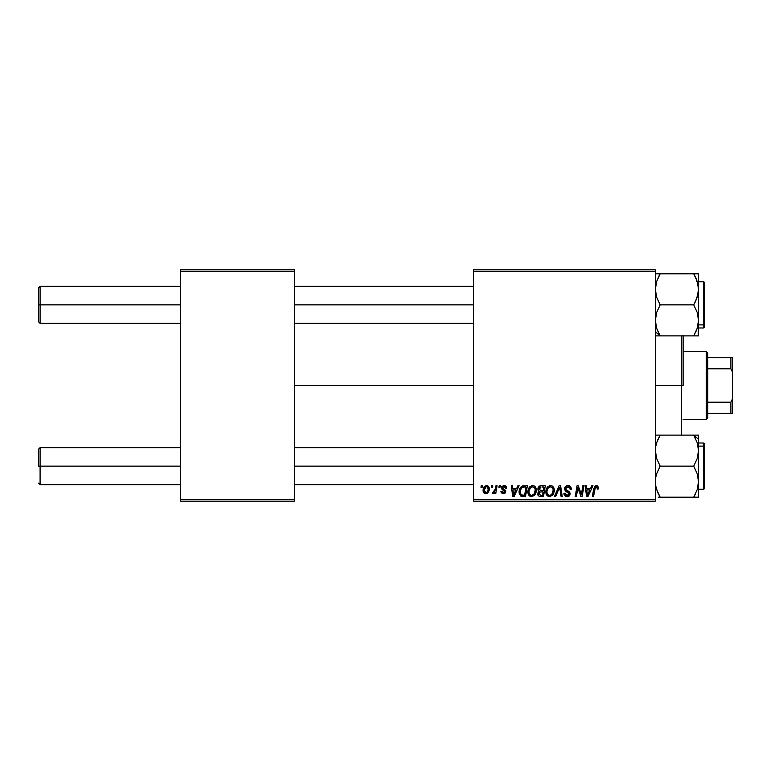 <?xml version="1.0" encoding="UTF-8"?>
<svg xmlns="http://www.w3.org/2000/svg" width="771" height="771" viewBox="0 0 771 771"><rect width="100%" height="100%" fill="white"/><g stroke="black" fill="none" stroke-linecap="round" stroke-linejoin="round"><path stroke-width="1.16" d="M294.522 385.5L473.394 385.5L294.522 385.5M473.394 501.15L655.35 501.15L655.35 499.608L473.394 499.608L473.394 271.392L655.35 271.392L655.35 499.608L655.35 269.85L473.394 269.85L655.35 269.85L655.35 271.392L473.394 271.392L473.394 269.85L473.394 499.608L655.35 499.608L655.35 501.15L473.394 501.15L473.394 499.608L473.394 501.15M499.184 485.73L498.924 487.272L500.071 487.272L500.312 485.73L499.184 485.73L500.312 485.73L499.184 485.73L498.924 487.272L500.071 487.272L500.312 485.73L500.071 487.272L498.924 487.272L499.184 485.73M491.619 485.73L491.358 487.272L492.505 487.272L492.736 485.73L491.619 485.73L492.736 485.73L491.619 485.73L491.358 487.272L492.505 487.272L492.736 485.73L492.505 487.272L491.358 487.272L491.619 485.73M532.626 485.585L529.744 486.887L527.99 490.78L528.771 495.107L531.229 496.64L534.554 495.387L536.259 491.532L535.652 487.455L534.226 485.981L532.626 485.585C529.475 486.337 527.904 488.428 527.923 491.859C527.846 494.597 529.089 496.196 531.653 496.669L534.862 495.03L536.337 490.26C536.346 487.6 535.113 486.048 532.626 485.585L532.838 485.595M517.881 485.73L516.56 488.669L512.725 488.669L512.368 485.73L511.24 485.73L512.715 496.524L514.084 496.524L519.105 485.73L517.881 485.73L519.105 485.73L517.881 485.73L516.56 488.669L512.725 488.669L512.368 485.73L511.24 485.73L512.715 496.524L514.084 496.524L519.105 485.73L514.084 496.524L512.715 496.524L511.24 485.73L512.368 485.73M540.982 485.73L539.208 486.318L538.1 487.841L537.946 489.768L539.228 491.272L538.081 492.351L537.811 494.664L539.401 496.399L543.488 496.524L545.309 485.73L540.982 485.73C539.045 485.981 538.013 487.099 537.879 489.084L539.228 491.272L537.734 493.903L539.228 496.341L543.488 496.524L545.309 485.73L543.488 496.524L539.045 496.273M555.631 496.524L554.426 496.524L559.139 485.73L554.426 496.524L555.631 496.524L559.679 487.272L561.095 496.524L562.223 496.524L560.575 485.73L559.139 485.73L560.575 485.73L559.139 485.73L554.426 496.524L555.631 496.524L559.679 487.272L561.095 496.524L562.223 496.524L560.575 485.73L562.223 496.524L561.095 496.524M598.575 487.966L597.274 485.73L595.819 485.643L594.46 486.54L592.388 496.524L593.525 496.524L595.366 487.253L596.773 486.944L597.352 489.093L598.479 488.959L598.575 487.966L598.479 488.959L598.575 487.966L596.368 485.585L593.728 488.612L592.388 496.524L593.525 496.524L594.827 488.881L596.301 486.848L597.458 488.159L597.352 489.093L598.479 488.959L597.352 489.093L597.4 487.677M581.71 492.312L582.866 485.73L581.363 494.876L578.25 485.73L577.065 485.73L575.243 496.524L576.38 496.524L577.884 487.368L580.968 496.524L582.153 496.524L583.994 485.73L582.866 485.73L583.994 485.73L582.866 485.73L581.363 494.876L578.25 485.73L577.065 485.73L575.243 496.524L576.38 496.524L577.884 487.368L580.968 496.524L582.153 496.524L583.994 485.73L582.153 496.524L580.968 496.524M591.762 485.73L590.432 488.669L586.606 488.669L586.239 485.73L585.112 485.73L586.586 496.524L587.965 496.524L592.976 485.73L591.762 485.73L592.976 485.73L591.762 485.73L590.432 488.669L586.606 488.669L586.239 485.73L585.112 485.73L586.586 496.524L587.965 496.524L592.976 485.73L587.965 496.524L586.586 496.524L585.112 485.73L586.239 485.73M567.899 485.585L565.509 486.443L564.526 488.438L565.201 490.828L568.979 493.594L568.429 495.04L566.936 495.396L565.403 494.568L565.076 493.189L563.948 493.295L564.449 495.31L566.473 496.62L569.268 495.917L570.097 493.45L569.123 491.657L565.924 489.604L565.808 487.889L568.4 486.896L569.759 487.657L570.116 489.373L571.244 489.248L570.473 486.568L567.899 485.585C565.847 485.682 564.719 486.742 564.517 488.766L568.998 493.864L567.138 495.406L565.076 493.189L563.948 493.536C564.093 495.502 565.143 496.543 567.099 496.669C568.969 496.601 569.981 495.647 570.116 493.797L568.853 491.435L565.924 489.604L565.635 488.66L567.822 486.848L569.836 487.783L570.116 489.373L571.244 489.248C571.272 486.925 570.164 485.711 567.899 485.585M550.571 485.585L547.68 486.887L545.935 490.78L546.716 495.107L549.174 496.64L552.489 495.387L554.204 491.532L553.597 487.455L552.171 485.981L550.571 485.585C547.42 486.337 545.849 488.428 545.868 491.859C545.791 494.597 547.034 496.196 549.598 496.669L552.797 495.03L554.282 490.26C554.291 487.6 553.058 486.048 550.571 485.585L550.783 485.595M506.759 488.245L505.622 485.961L502.249 486.154L501.574 488.631L504.465 490.896L504.648 491.773L503.328 492.736L501.988 491.194L500.871 491.339L501.42 492.939L503.877 493.691L505.689 492.158L505.429 490.308L502.682 488.303L503.02 486.858L504.822 486.752L505.631 488.535L506.759 488.245C506.682 486.54 505.786 485.653 504.08 485.585L501.429 487.86L501.998 489.286L504.658 491.657L503.473 492.736L501.988 491.194L500.871 491.339L503.424 493.719L505.776 491.484L502.547 487.773L504.022 486.568L505.631 488.535L506.759 488.39L505.622 488.178M522.642 485.923L524.164 485.73L521.244 486.674L519.529 489.383L519.346 494.057L521.157 496.273L525.543 496.524L527.364 485.73L522.439 485.99C520.146 487.311 519.028 489.354 519.095 492.11L521.475 496.379L525.543 496.524L527.364 485.73L525.543 496.524L521.639 496.428M486.568 485.585C484.169 486.193 483.003 487.812 483.07 490.443C483.012 492.341 483.889 493.43 485.682 493.719C488.159 493.122 489.344 491.455 489.238 488.718C489.228 486.867 488.342 485.826 486.568 485.585L484.622 486.356L483.253 488.795L483.378 492.168L485.094 493.662L487.301 493.257L488.804 491.233L488.891 487.031L486.568 485.585L487.947 485.971M495.946 485.73L494.818 490.992L493.845 492.293L492.765 492.206L492.322 493.44L493.7 493.517L494.905 491.956L494.616 493.585L495.753 493.585L497.083 485.73L495.946 485.73L497.083 485.73L495.946 485.73L495.368 488.872L492.322 493.44L493.083 493.719L494.905 491.956L494.616 493.585L495.753 493.585L497.083 485.73L495.753 493.585L494.616 493.585M481.249 485.73L480.988 487.272L482.135 487.272L482.367 485.73L481.249 485.73L482.367 485.73L481.249 485.73L480.988 487.272L482.135 487.272L482.367 485.73L482.135 487.272L480.988 487.272L481.249 485.73M180.414 501.15L294.522 501.15L294.522 499.608L180.414 499.608L180.414 271.392L294.522 271.392L294.522 499.608L294.522 269.85L180.414 269.85L294.522 269.85L294.522 271.392L180.414 271.392L180.414 269.85L180.414 499.608L294.522 499.608L294.522 501.15L180.414 501.15L180.414 499.608L180.414 501.15M579.127 491.435L578.848 490.655M578.597 489.913L578.298 488.949M577.479 490.202L576.38 496.524L575.243 496.524L577.065 485.73L578.25 485.73L580.736 492.679M581.17 494.134L581.363 494.876L581.421 494.23M577.884 487.368L578.019 487.898M587.145 492.65L586.76 489.932L589.815 489.932L587.435 495.339L586.76 489.932L589.815 489.932L587.435 495.339L587.319 493.999M587.223 493.218L587.29 493.748M587.319 493.989L587.386 494.664M597.458 488.159L597.352 489.093L596.783 486.944M594.865 488.612L593.525 496.524L592.388 496.524L593.728 488.612M597.486 485.826L598.036 486.241M568.256 485.605L569.277 485.788M570.877 487.224L571.166 488.216M571.244 489.248L570.116 489.373M570.126 489.026L569.673 487.542M568.574 486.935L569.451 487.339M568.4 486.896L567.822 486.848M565.644 488.457L565.924 489.604L565.644 488.457M567.08 490.433L566.338 489.97M567.504 490.655L568.853 491.445M569.942 492.785L570.097 493.411M570.077 494.375L569.653 495.474M568.256 496.505L567.678 496.63M566.454 496.62L564.459 495.319M564.189 494.789L563.958 493.845M563.948 493.536L565.076 493.189M565.663 494.876L566.328 495.271M566.733 495.377L567.475 495.387M567.813 495.329L568.429 495.04M568.921 494.365L568.111 492.592M568.998 493.864L568.68 492.997M567.629 492.303L566.646 491.782M564.632 489.739L564.545 489.257M564.758 487.484L565.047 486.964M565.076 486.925L565.673 486.299M566.039 486.048L566.618 485.788M559.226 488.371L559.679 487.272L560.045 490.086M553.78 487.831L554.233 489.431M553.954 492.775L553.318 494.288M546.716 495.107L546.311 494.365M546.051 493.556L545.907 492.717M545.868 491.859L545.935 490.79M545.935 490.761L546.013 490.269M546.302 489.2L546.138 489.71M548.065 486.54L547.352 487.272M549.54 485.74L550.041 485.624M551.438 494.693L549.636 495.406C547.824 495.049 546.947 493.912 546.986 491.975C546.918 489.286 548.094 487.58 550.494 486.848C552.277 487.185 553.173 488.303 553.154 490.202L551.92 494.201L550.716 495.165M549.636 495.406L548.48 495.098M547.998 494.731L547.073 492.929M552.836 492.496L552.238 493.777M549.964 495.377L551.39 494.731M546.986 491.975L547.015 492.582L546.986 491.975M548.017 488.361L548.634 487.629M552.672 488.197L553.125 489.604M551.882 487.311L550.494 486.848L552.113 487.503M540.722 496.524L539.584 496.437M538.071 495.368L537.811 494.674M538.9 491.098L538.197 490.395M537.936 488.448L538.1 487.86M539.208 486.318L539.748 486M539.777 485.981L540.346 485.797M540.635 495.261L542.562 495.261L543.131 491.898L541.3 491.898L543.131 491.898L542.562 495.261L540.635 495.261L538.862 493.854L539.671 492.206L538.977 494.5L539.478 492.341L540.828 491.917M540.963 490.635L543.343 490.635L543.96 486.993L541.859 486.993L543.96 486.993L543.343 490.635L540.963 490.635L538.996 489.122L539.093 489.768M539.122 489.826L540.75 487.05M539.035 488.698L539.613 487.59M505.564 487.812L504.86 486.771L503.482 486.636M502.576 487.513L502.894 488.583M502.557 487.638L503.665 489.093M502.547 487.773L502.837 488.525M505.776 491.484L505.689 492.168M505.101 493.122L504.456 493.536M500.871 491.339L501.988 491.194L502.335 492.255M502.374 492.293L502.885 492.64M503.106 492.708L503.868 492.688M503.328 492.736L504.658 491.657L504.465 490.905M503.473 492.736L504.542 491.021L502.441 489.643M504.629 491.879L503.617 490.327L504.658 491.657M501.998 489.286L501.429 487.86M501.622 486.954L502.249 486.154M503.588 485.614L504.08 485.585M504.61 485.624L505.737 486.038M505.458 487.474L505.092 486.944M504.244 486.578L503.762 486.588M503.29 488.872L503.858 489.2M513.274 492.65L512.888 489.932L515.944 489.932L513.553 495.339L512.888 489.932L515.944 489.932L513.505 494.664M513.351 493.218L513.419 493.748M520.868 496.129L520.338 495.743M519.577 494.674L519.346 494.057M519.201 493.43L519.114 492.765M519.278 490.269L519.413 489.73M519.529 489.383L519.885 488.525M524.569 486.993L526.015 486.993L524.617 495.261L521.196 494.876L520.213 492.177C520.146 488.997 521.601 487.272 524.569 486.993L526.015 486.993L524.617 495.261L521.745 495.136M520.637 494.23L520.338 493.44M520.29 491.069L521.553 488.053L523.75 487.031M523.615 487.05L522.478 487.349M521.851 487.764L521.051 488.766M520.521 489.999L520.329 490.79M520.232 491.619L520.213 492.177L520.232 491.619M535.845 487.831L536.288 489.421M535.373 494.288L536.231 491.753M532.578 496.553L531.884 496.659M529.658 496.023L530.352 496.418M528.781 495.107L528.366 494.365M528.106 493.536L527.971 492.717M527.942 491.3L527.99 490.79M527.99 490.761L528.077 490.24M531.595 485.74L532.356 485.595M532.019 495.377L533.975 494.201L531.691 495.406C529.879 495.049 529.002 493.912 529.051 491.975C528.983 489.286 530.149 487.58 532.549 486.848C534.342 487.185 535.228 488.303 535.219 490.202L533.975 494.201L532.78 495.165M530.053 494.731L529.128 492.929M530.072 488.361L529.504 489.469L531.739 486.993M534.901 492.496L534.293 493.777M529.051 491.975L529.079 492.582L529.051 491.975M532.549 486.848L533.937 487.311L532.549 486.848M535.074 489.026L535.18 489.604M489.2 488.139L488.939 487.137M489.055 490.414L488.891 490.982M488.814 491.214L488.438 492.004M487.311 493.257L486.53 493.613M483.186 491.599L483.089 491.031M483.118 489.508L483.253 488.795M484.121 486.906L484.622 486.366M484.66 486.328L485.316 485.894M486.935 486.617L488.11 488.833C488.216 490.819 487.426 492.12 485.73 492.736L484.198 490.134L486.222 486.617M484.419 488.862L485.046 487.513M487.831 490.684L487.089 492.081M488.082 489.469L487.985 490.086M484.718 492.255L484.198 490.134M485.441 487.05L486.935 486.626L487.976 487.754M484.92 487.706L484.622 488.313M487.802 487.339L487.099 486.684M494.577 492.534L494.23 493.026M494.182 493.083L493.401 493.662M492.322 493.44L493.083 493.719L492.322 493.44L492.765 492.206L493.585 492.418M494.818 490.992L495.069 490.25M495.271 489.412L495.368 488.872M548.904 487.407L549.656 487.002M553.125 489.614L553.154 490.202M553.009 491.802L552.894 492.322M521.196 494.876L520.647 494.24M522.179 487.513L522.931 487.176M531.691 495.406L530.535 495.098M535.074 491.802L534.949 492.322M484.227 489.826L484.333 489.219M488.053 488.072L488.11 488.843M486.877 492.284L486.347 492.611M40.092 304.853L40.092 286.349L40.092 304.853L180.414 304.853L40.092 304.853L40.092 323.357L40.092 304.853L38.55 304.853L40.092 304.853M38.55 287.891L38.55 321.815L38.55 287.891L40.092 286.349L180.414 286.349M294.522 304.853L473.394 304.853L294.522 304.853M40.092 466.147L38.55 466.147L38.55 449.185L38.55 466.147L40.092 466.147L40.092 484.651L40.092 466.147L180.414 466.147L40.092 466.147L40.092 447.643L40.092 466.147M473.394 466.147L294.522 466.147L473.394 466.147M655.35 335.886L660.149 335.886L658.222 332.195L660.149 335.886L655.35 331.732L660.149 335.886L656.699 328.388L655.35 320.37L656.69 312.4L660.149 304.853L693.727 304.853L697.177 312.351L698.526 320.37L697.186 328.34L698.179 324.408L697.186 328.34L693.727 335.886L697.177 328.379L693.727 335.886L698.526 335.886L698.526 289.337L697.186 297.327L693.727 304.853L660.149 304.853L656.69 297.317L655.35 289.337L656.69 281.348L660.149 273.821L656.699 273.821M696.579 279.671L695.654 277.521L698.179 285.299L698.526 289.337L698.526 273.821L660.149 273.821L658.887 276.153M703.769 284.827L703.769 324.88A0.925 0.8 0 0 0 704.694 324.08L704.694 285.627M704.694 282.697L704.694 324.08A0.925 0.8 180 0 1 703.769 324.88L703.769 327.983L703.769 324.88L698.526 324.88L703.769 324.88L703.769 281.723L704.694 282.649M655.697 324.427L656.699 328.379L655.35 320.37L655.697 316.351L656.69 312.4L660.149 304.853L656.69 297.317L655.697 293.375L655.697 285.28L656.69 281.348L660.149 273.821L693.727 273.821L697.186 281.357L698.526 289.337L698.526 273.821M696.232 330.884L693.727 335.886L660.149 335.886L698.179 335.886L693.727 335.886L694.324 334.816M658.636 333.072L656.699 328.388M698.526 327.983L703.769 327.983L704.694 327.058L704.694 324.08L704.694 327.01M698.179 335.886L698.526 320.37L697.745 326.451M697.186 328.35L696.945 329.053M697.572 327.097L698.179 324.408M694.035 274.351L695.654 277.512M696.502 279.468L695.664 277.521M697.379 281.955L697.196 281.367M695.654 301.162L693.727 304.853L697.177 312.351L698.526 320.37L698.526 289.337L698.179 293.394L695.654 301.162M658.212 335.886L660.149 335.886L658.212 335.886M659.224 334.219L660.149 335.886M656.16 326.567L656.478 327.685M656.044 283.632L655.716 285.174M659.263 275.42L658.222 277.512L660.149 273.821L658.897 273.821M697.832 326.075L697.716 326.567M658.077 331.887L658.357 332.484M656.69 281.367L656.333 282.523M698.169 285.26L697.726 283.208M694.613 275.42L694.324 274.89M694.613 334.286L693.727 335.886M695.654 273.821L698.169 273.821M656.497 327.752L656.68 328.34M660.149 273.821L659.166 275.604M658.222 497.179L693.727 497.179L694.989 494.847M698.179 446.573L698.526 450.63L698.526 439.268L693.727 435.114L697.177 442.612L698.526 450.63L697.186 458.6L693.727 466.147L660.149 466.147L656.699 458.649L655.35 450.63L655.697 446.611L656.69 442.66L660.149 435.114L693.727 435.114L697.177 442.612L698.169 446.554L697.177 442.621M704.694 485.373L704.694 446.92A0.925 0.8 180 0 0 703.769 446.12L703.769 486.173M698.526 489.277L703.769 489.277L703.769 446.12L698.526 446.12L703.769 446.12L703.769 443.017L703.769 446.12A0.925 0.8 0 0 1 704.694 446.92L704.694 488.303M655.35 435.114L656.69 435.114L655.35 435.114M694.652 436.781L695.654 438.795L693.727 435.114L698.526 435.114L655.707 435.114M657.644 440.116L660.149 435.114L656.699 442.621L660.149 435.114L656.699 435.114M656.69 442.65L656.931 441.947M657.297 491.329L655.697 485.701L655.697 477.606L656.69 473.673L660.149 466.147L693.727 466.147L697.186 473.683L698.526 481.663L697.186 489.652L693.727 497.179L698.526 497.179L697.177 497.179L698.526 497.179L698.526 435.114L693.727 435.114L698.526 439.268L698.169 435.114M694.613 495.58L695.654 493.488L693.727 497.179L660.149 497.179L656.69 489.643L655.697 485.701L655.697 477.606L656.69 473.673L660.149 466.147L656.699 458.649L655.707 454.707L655.697 446.611M704.694 443.99L704.694 446.92L704.694 443.942L703.769 443.017L698.526 443.017M698.526 497.179L698.526 450.63L697.186 458.6L693.727 466.147L697.186 473.683L698.526 481.663L697.186 489.652L693.727 497.179L698.526 497.179M697.832 487.397L698.333 484.651M697.716 444.433L697.398 443.315M659.841 496.649L658.222 493.488M657.374 491.532L658.212 493.479M656.497 489.045L656.68 489.633M694.979 497.179L697.177 497.179M697.186 489.633L697.543 488.477M695.799 439.113L695.519 438.516M694.035 435.644L694.71 436.897M697.379 443.248L697.196 442.66M695.654 435.114L697.177 435.114M693.727 497.179L694.71 495.396M656.15 487.792L655.716 485.826M659.263 495.58L659.552 496.11M683.106 335.587L683.106 385.5L681.564 385.5L681.564 435.114L681.564 385.5L655.35 385.5L681.564 385.5L681.564 335.886L681.564 385.5L683.106 385.5L683.106 335.886M706.236 351.576L707.778 353.118L707.778 357.744L707.778 353.118L706.236 351.576L683.106 351.576L706.236 351.576L706.236 419.424L683.106 419.424L706.236 419.424L706.236 351.576M707.778 417.882L706.236 419.424L707.778 417.882L707.778 413.256L707.778 417.882M707.778 368.817L707.778 402.183L707.778 357.744L707.778 368.817L730.908 368.817L732.45 372.056L732.45 398.944L730.908 402.183L707.778 402.183L707.778 413.256L707.778 402.183L730.908 402.183L730.908 413.256L732.45 413.256L732.45 398.944L732.45 413.256L730.908 413.256L730.908 402.183L732.45 398.944L732.45 357.744L707.778 357.744L730.908 357.744L730.908 368.817L730.908 357.744L732.45 357.744L732.45 372.056L730.908 368.817L707.778 368.817M707.778 413.256L730.908 413.256L707.778 413.256M294.522 286.349L473.394 286.349M38.55 321.815L40.092 323.357L180.414 323.357M294.522 323.357L473.394 323.357M180.414 484.651L40.092 484.651L38.55 483.109M473.394 484.651L294.522 484.651M473.394 447.643L294.522 447.643M180.414 447.643L40.092 447.643L38.55 449.185M698.526 281.723L703.769 281.723M703.769 489.277L704.694 488.351"/></g></svg>

